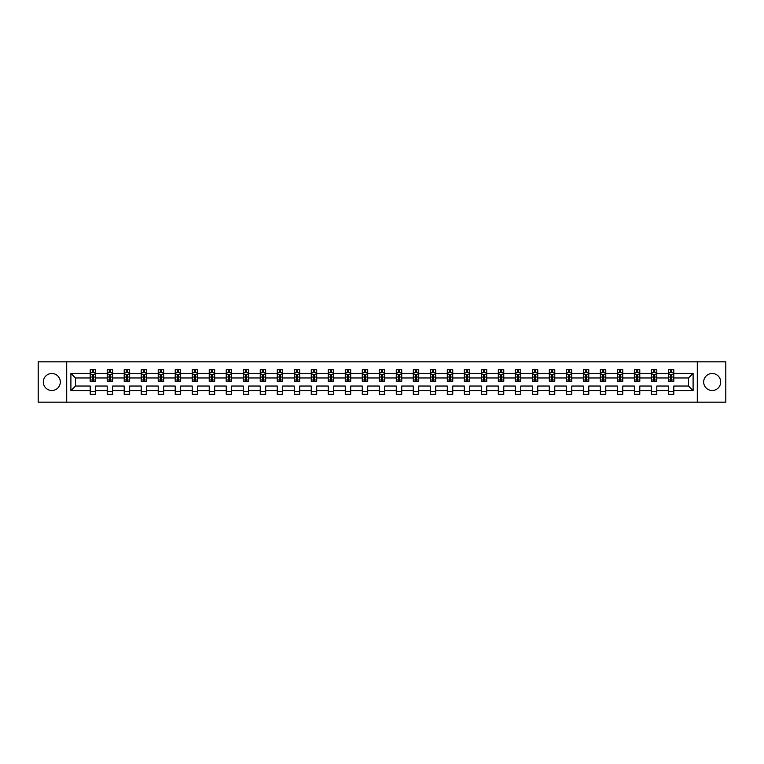 <?xml version="1.0" encoding="UTF-8"?>
<svg xmlns="http://www.w3.org/2000/svg" width="764" height="764" viewBox="0 0 764 764"><rect width="100%" height="100%" fill="white"/><g stroke="black" fill="none" stroke-linecap="round" stroke-linejoin="round"><path stroke-width="1.15" d="M712.172 373.5A8.499 8.499 0 0 0 703.673 382A8.499 8.499 0 0 0 712.172 390.499A8.499 8.499 0 0 0 720.681 382A8.499 8.499 0 0 0 712.172 373.5M51.828 373.5A8.499 8.499 0 0 0 43.319 382A8.499 8.499 0 0 0 51.828 390.499A8.499 8.499 0 0 0 60.327 382A8.499 8.499 0 0 0 51.828 373.5M697.293 402.17L725.8 402.17L725.8 361.83L697.293 361.83L697.293 402.17L66.707 402.17L66.707 361.83L38.2 361.83L38.2 402.17L66.707 402.17M673.8 390.614L673.8 386.03L688.517 386.03L693.101 390.614L673.8 390.614L673.8 394.262L668.357 394.262L668.357 390.614L656.801 390.614L656.801 394.262L651.348 394.262L651.348 390.614L639.793 390.614L639.793 394.262L634.349 394.262L634.349 390.614L622.794 390.614L622.794 394.262L617.341 394.262L617.341 390.614L605.785 390.614L605.785 394.262L600.332 394.262L600.332 390.614L588.786 390.614L588.786 394.262L583.333 394.262L583.333 390.614L571.778 390.614L571.778 394.262L566.325 394.262L566.325 390.614L554.769 390.614L554.769 394.262L549.326 394.262L549.326 390.614L537.77 390.614L537.77 394.262L532.317 394.262L532.317 390.614L520.761 390.614L520.761 394.262L515.308 394.262L515.308 390.614L503.762 390.614L503.762 394.262L498.309 394.262L498.309 390.614L486.754 390.614L486.754 394.262L481.301 394.262L481.301 390.614L469.745 390.614L469.745 394.262L464.302 394.262L464.302 390.614L452.746 390.614L452.746 394.262L447.293 394.262L447.293 390.614L435.738 390.614L435.738 394.262L430.285 394.262L430.285 390.614L418.739 390.614L418.739 394.262L413.286 394.262L413.286 390.614L401.73 390.614L401.73 394.262L396.277 394.262L396.277 390.614L384.722 390.614L384.722 394.262L379.278 394.262L379.278 390.614L367.723 390.614L367.723 394.262L362.27 394.262L362.27 390.614L350.714 390.614L350.714 394.262L345.261 394.262L345.261 390.614L333.715 390.614L333.715 394.262L328.262 394.262L328.262 390.614L316.707 390.614L316.707 394.262L311.254 394.262L311.254 390.614L299.698 390.614L299.698 394.262L294.255 394.262L294.255 390.614L282.699 390.614L282.699 394.262L277.246 394.262L277.246 390.614L265.691 390.614L265.691 394.262L260.238 394.262L260.238 390.614L248.692 390.614L248.692 394.262L243.238 394.262L243.238 390.614L231.683 390.614L231.683 394.262L226.23 394.262L226.23 390.614L214.674 390.614L214.674 394.262L209.231 394.262L209.231 390.614L197.675 390.614L197.675 394.262L192.222 394.262L192.222 390.614L180.667 390.614L180.667 394.262L175.214 394.262L175.214 390.614L163.668 390.614L163.668 394.262L158.215 394.262L158.215 390.614L146.659 390.614L146.659 394.262L141.206 394.262L141.206 390.614L129.651 390.614L129.651 394.262L124.207 394.262L124.207 390.614L112.652 390.614L112.652 394.262L107.199 394.262L107.199 390.614L95.643 390.614L95.643 394.262L90.2 394.262L90.2 390.614L70.899 390.614L70.899 373.386L90.2 373.386L90.2 369.738L95.643 369.738L95.643 373.386L107.199 373.386L107.199 369.738L112.652 369.738L112.652 373.386L124.207 373.386L124.207 369.738L129.651 369.738L129.651 373.386L141.206 373.386L141.206 369.738L146.659 369.738L146.659 373.386L158.215 373.386L158.215 369.738L163.668 369.738L163.668 373.386L175.214 373.386L175.214 369.738L180.667 369.738L180.667 373.386L192.222 373.386L192.222 369.738L197.675 369.738L197.675 373.386L209.231 373.386L209.231 369.738L214.674 369.738L214.674 373.386L226.23 373.386L226.23 369.738L231.683 369.738L231.683 373.386L243.238 373.386L243.238 369.738L248.692 369.738L248.692 373.386L260.238 373.386L260.238 369.738L265.691 369.738L265.691 373.386L277.246 373.386L277.246 369.738L282.699 369.738L282.699 373.386L294.255 373.386L294.255 369.738L299.698 369.738L299.698 373.386L311.254 373.386L311.254 369.738L316.707 369.738L316.707 373.386L328.262 373.386L328.262 369.738L333.715 369.738L333.715 373.386L345.261 373.386L345.261 369.738L350.714 369.738L350.714 373.386L362.27 373.386L362.27 369.738L367.723 369.738L367.723 373.386L379.278 373.386L379.278 369.738L384.722 369.738L384.722 373.386L396.277 373.386L396.277 369.738L401.73 369.738L401.73 373.386L413.286 373.386L413.286 369.738L418.739 369.738L418.739 373.386L430.285 373.386L430.285 369.738L435.738 369.738L435.738 373.386L447.293 373.386L447.293 369.738L452.746 369.738L452.746 373.386L464.302 373.386L464.302 369.738L469.745 369.738L469.745 373.386L481.301 373.386L481.301 369.738L486.754 369.738L486.754 373.386L498.309 373.386L498.309 369.738L503.762 369.738L503.762 373.386L515.308 373.386L515.308 369.738L520.761 369.738L520.761 373.386L532.317 373.386L532.317 369.738L537.77 369.738L537.77 373.386L549.326 373.386L549.326 369.738L554.769 369.738L554.769 373.386L566.325 373.386L566.325 369.738L571.778 369.738L571.778 373.386L583.333 373.386L583.333 369.738L588.786 369.738L588.786 373.386L600.332 373.386L600.332 369.738L605.785 369.738L605.785 373.386L617.341 373.386L617.341 369.738L622.794 369.738L622.794 373.386L634.349 373.386L634.349 369.738L639.793 369.738L639.793 373.386L651.348 373.386L651.348 369.738L656.801 369.738L656.801 373.386L668.357 373.386L668.357 369.738L673.8 369.738L673.8 373.386L693.101 373.386L693.101 390.614M697.293 361.83L66.707 361.83M668.357 373.386L668.357 377.97L656.801 377.97L656.801 373.386M656.801 390.614L656.801 386.03L668.357 386.03L668.357 390.614M651.348 373.386L651.348 377.97L639.793 377.97L639.793 373.386M639.793 390.614L639.793 386.03L651.348 386.03L651.348 390.614M634.349 373.386L634.349 377.97L622.794 377.97L622.794 373.386M622.794 390.614L622.794 386.03L634.349 386.03L634.349 390.614M617.341 373.386L617.341 377.97L605.785 377.97L605.785 373.386M605.785 390.614L605.785 386.03L617.341 386.03L617.341 390.614M600.332 373.386L600.332 377.97L588.786 377.97L588.786 373.386M588.786 390.614L588.786 386.03L600.332 386.03L600.332 390.614M583.333 373.386L583.333 377.97L571.778 377.97L571.778 373.386M571.778 390.614L571.778 386.03L583.333 386.03L583.333 390.614M566.325 373.386L566.325 377.97L554.769 377.97L554.769 373.386M554.769 390.614L554.769 386.03L566.325 386.03L566.325 390.614M549.326 373.386L549.326 377.97L537.77 377.97L537.77 373.386M537.77 390.614L537.77 386.03L549.326 386.03L549.326 390.614M532.317 373.386L532.317 377.97L520.761 377.97L520.761 373.386M520.761 390.614L520.761 386.03L532.317 386.03L532.317 390.614M515.308 373.386L515.308 377.97L503.762 377.97L503.762 373.386M503.762 390.614L503.762 386.03L515.308 386.03L515.308 390.614M498.309 373.386L498.309 377.97L486.754 377.97L486.754 373.386M486.754 390.614L486.754 386.03L498.309 386.03L498.309 390.614M481.301 373.386L481.301 377.97L469.745 377.97L469.745 373.386M469.745 390.614L469.745 386.03L481.301 386.03L481.301 390.614M464.302 373.386L464.302 377.97L452.746 377.97L452.746 373.386M452.746 390.614L452.746 386.03L464.302 386.03L464.302 390.614M447.293 373.386L447.293 377.97L435.738 377.97L435.738 373.386M435.738 390.614L435.738 386.03L447.293 386.03L447.293 390.614M430.285 373.386L430.285 377.97L418.739 377.97L418.739 373.386M418.739 390.614L418.739 386.03L430.285 386.03L430.285 390.614M413.286 373.386L413.286 377.97L401.73 377.97L401.73 373.386M401.73 390.614L401.73 386.03L413.286 386.03L413.286 390.614M396.277 373.386L396.277 377.97L384.722 377.97L384.722 373.386M384.722 390.614L384.722 386.03L396.277 386.03L396.277 390.614M379.278 373.386L379.278 377.97L367.723 377.97L367.723 373.386M367.723 390.614L367.723 386.03L379.278 386.03L379.278 390.614M362.27 373.386L362.27 377.97L350.714 377.97L350.714 373.386M350.714 390.614L350.714 386.03L362.27 386.03L362.27 390.614M345.261 373.386L345.261 377.97L333.715 377.97L333.715 373.386M333.715 390.614L333.715 386.03L345.261 386.03L345.261 390.614M328.262 373.386L328.262 377.97L316.707 377.97L316.707 373.386M316.707 390.614L316.707 386.03L328.262 386.03L328.262 390.614M311.254 373.386L311.254 377.97L299.698 377.97L299.698 373.386M299.698 390.614L299.698 386.03L311.254 386.03L311.254 390.614M294.255 373.386L294.255 377.97L282.699 377.97L282.699 373.386M282.699 390.614L282.699 386.03L294.255 386.03L294.255 390.614M277.246 373.386L277.246 377.97L265.691 377.97L265.691 373.386M265.691 390.614L265.691 386.03L277.246 386.03L277.246 390.614M260.238 373.386L260.238 377.97L248.692 377.97L248.692 373.386M248.692 390.614L248.692 386.03L260.238 386.03L260.238 390.614M243.238 373.386L243.238 377.97L231.683 377.97L231.683 373.386M231.683 390.614L231.683 386.03L243.238 386.03L243.238 390.614M226.23 373.386L226.23 377.97L214.674 377.97L214.674 373.386M214.674 390.614L214.674 386.03L226.23 386.03L226.23 390.614M209.231 373.386L209.231 377.97L197.675 377.97L197.675 373.386M197.675 390.614L197.675 386.03L209.231 386.03L209.231 390.614M192.222 373.386L192.222 377.97L180.667 377.97L180.667 373.386M180.667 390.614L180.667 386.03L192.222 386.03L192.222 390.614M175.214 373.386L175.214 377.97L163.668 377.97L163.668 373.386M163.668 390.614L163.668 386.03L175.214 386.03L175.214 390.614M158.215 373.386L158.215 377.97L146.659 377.97L146.659 373.386M146.659 390.614L146.659 386.03L158.215 386.03L158.215 390.614M141.206 373.386L141.206 377.97L129.651 377.97L129.651 373.386M129.651 390.614L129.651 386.03L141.206 386.03L141.206 390.614M124.207 373.386L124.207 377.97L112.652 377.97L112.652 373.386M112.652 390.614L112.652 386.03L124.207 386.03L124.207 390.614M107.199 373.386L107.199 377.97L95.643 377.97L95.643 373.386M95.643 390.614L95.643 386.03L107.199 386.03L107.199 390.614M90.2 373.386L90.2 377.97L75.483 377.97L75.483 386.03L90.2 386.03L90.2 390.614M70.899 373.386L75.483 377.97M688.517 386.03L688.517 377.97L673.8 377.97L673.8 373.386M670.429 372.46L671.737 372.46M653.421 372.46L654.729 372.46M636.412 372.46L637.72 372.46M619.413 372.46L620.721 372.46M602.404 372.46L603.713 372.46M585.405 372.46L586.714 372.46M568.397 372.46L569.705 372.46M551.388 372.46L552.697 372.46M534.389 372.46L535.698 372.46M517.381 372.46L518.689 372.46M500.382 372.46L501.69 372.46M483.373 372.46L484.682 372.46M466.365 372.46L467.673 372.46M449.366 372.46L450.674 372.46M432.357 372.46L433.666 372.46M415.358 372.46L416.666 372.46M398.35 372.46L399.658 372.46M381.351 372.46L382.649 372.46M364.342 372.46L365.65 372.46M347.333 372.46L348.642 372.46M330.334 372.46L331.643 372.46M313.326 372.46L314.634 372.46M296.327 372.46L297.635 372.46M279.318 372.46L280.627 372.46M262.31 372.46L263.618 372.46M245.311 372.46L246.619 372.46M228.302 372.46L229.611 372.46M211.303 372.46L212.612 372.46M194.295 372.46L195.603 372.46M177.286 372.46L178.595 372.46M160.287 372.46L161.596 372.46M143.279 372.46L144.587 372.46M126.28 372.46L127.588 372.46M109.271 372.46L110.579 372.46M92.263 372.46L93.571 372.46M90.2 391.54L95.643 391.54M107.199 391.54L112.652 391.54M124.207 391.54L129.651 391.54M141.206 391.54L146.659 391.54M158.215 391.54L163.668 391.54M175.214 391.54L180.667 391.54M192.222 391.54L197.675 391.54M209.231 391.54L214.674 391.54M226.23 391.54L231.683 391.54M243.238 391.54L248.692 391.54M260.238 391.54L265.691 391.54M277.246 391.54L282.699 391.54M294.255 391.54L299.698 391.54M311.254 391.54L316.707 391.54M328.262 391.54L333.715 391.54M345.261 391.54L350.714 391.54M362.27 391.54L367.723 391.54M379.278 391.54L384.722 391.54M396.277 391.54L401.73 391.54M413.286 391.54L418.739 391.54M430.285 391.54L435.738 391.54M447.293 391.54L452.746 391.54M464.302 391.54L469.745 391.54M481.301 391.54L486.754 391.54M498.309 391.54L503.762 391.54M515.308 391.54L520.761 391.54M532.317 391.54L537.77 391.54M549.326 391.54L554.769 391.54M566.325 391.54L571.778 391.54M583.333 391.54L588.786 391.54M600.332 391.54L605.785 391.54M617.341 391.54L622.794 391.54M634.349 391.54L639.793 391.54M651.348 391.54L656.801 391.54M668.357 391.54L673.8 391.54M75.483 386.03L70.899 390.614M693.101 373.386L688.517 377.97M93.571 371.151L92.263 371.151M91.222 372.651L90.2 372.651L90.2 369.738L92.263 369.738L92.263 372.517M90.2 379.975L90.2 381.351L92.263 381.351L92.263 379.975L90.2 379.975L90.2 377.97M95.643 377.97L95.643 381.351L93.571 381.351L93.571 375.516L92.263 375.516L92.263 379.975M94.621 372.651L95.643 372.651L95.643 369.738L93.571 369.738L93.571 372.517M95.643 374.694L94.555 372.517L91.288 372.517L90.2 374.694M110.579 371.151L109.271 371.151M108.221 372.651L107.199 372.651L107.199 369.738L109.271 369.738L109.271 372.517M107.199 379.975L107.199 381.351L109.271 381.351L109.271 379.975L107.199 379.975L107.199 377.97M112.652 377.97L112.652 381.351L110.579 381.351L110.579 375.516L109.271 375.516L109.271 379.975M111.63 372.651L112.652 372.651L112.652 369.738L110.579 369.738L110.579 372.517M112.652 374.694L111.563 372.517L108.287 372.517L107.199 374.694M127.588 371.151L126.28 371.151M125.229 372.651L124.207 372.651L124.207 369.738L126.28 369.738L126.28 372.517M124.207 379.975L124.207 381.351L126.28 381.351L126.28 379.975L124.207 379.975L124.207 377.97M129.651 377.97L129.651 381.351L127.588 381.351L127.588 375.516L126.28 375.516L126.28 379.975M128.629 372.651L129.651 372.651L129.651 369.738L127.588 369.738L127.588 372.517M129.651 374.694L128.562 372.517L125.296 372.517L124.207 374.694M144.587 371.151L143.279 371.151M142.238 372.651L141.206 372.651L141.206 369.738L143.279 369.738L143.279 372.517M141.206 379.975L141.206 381.351L143.279 381.351L143.279 379.975L141.206 379.975L141.206 377.97M146.659 377.97L146.659 381.351L144.587 381.351L144.587 375.516L143.279 375.516L143.279 379.975M145.637 372.651L146.659 372.651L146.659 369.738L144.587 369.738L144.587 372.517M146.659 374.694L145.571 372.517L142.295 372.517L141.206 374.694M161.596 371.151L160.287 371.151M159.237 372.651L158.215 372.651L158.215 369.738L160.287 369.738L160.287 372.517M158.215 379.975L158.215 381.351L160.287 381.351L160.287 379.975L158.215 379.975L158.215 377.97M163.668 377.97L163.668 381.351L161.596 381.351L161.596 375.516L160.287 375.516L160.287 379.975M162.637 372.651L163.668 372.651L163.668 369.738L161.596 369.738L161.596 372.517M163.668 374.694L162.57 372.517L159.304 372.517L158.215 374.694M178.595 371.151L177.286 371.151M176.245 372.651L175.214 372.651L175.214 369.738L177.286 369.738L177.286 372.517M175.214 379.975L175.214 381.351L177.286 381.351L177.286 379.975L175.214 379.975L175.214 377.97M180.667 377.97L180.667 381.351L178.595 381.351L178.595 375.516L177.286 375.516L177.286 379.975M179.645 372.651L180.667 372.651L180.667 369.738L178.595 369.738L178.595 372.517M180.667 374.694L179.578 372.517L176.312 372.517L175.214 374.694M195.603 371.151L194.295 371.151M193.244 372.651L192.222 372.651L192.222 369.738L194.295 369.738L194.295 372.517M192.222 379.975L192.222 381.351L194.295 381.351L194.295 379.975L192.222 379.975L192.222 377.97M197.675 377.97L197.675 381.351L195.603 381.351L195.603 375.516L194.295 375.516L194.295 379.975M196.654 372.651L197.675 372.651L197.675 369.738L195.603 369.738L195.603 372.517M197.675 374.694L196.587 372.517L193.311 372.517L192.222 374.694M212.612 371.151L211.303 371.151M210.253 372.651L209.231 372.651L209.231 369.738L211.303 369.738L211.303 372.517M209.231 379.975L209.231 381.351L211.303 381.351L211.303 379.975L209.231 379.975L209.231 377.97M214.674 377.97L214.674 381.351L212.612 381.351L212.612 375.516L211.303 375.516L211.303 379.975M213.653 372.651L214.674 372.651L214.674 369.738L212.612 369.738L212.612 372.517M214.674 374.694L213.586 372.517L210.32 372.517L209.231 374.694M229.611 371.151L228.302 371.151M227.261 372.651L226.23 372.651L226.23 369.738L228.302 369.738L228.302 372.517M226.23 379.975L226.23 381.351L228.302 381.351L228.302 379.975L226.23 379.975L226.23 377.97M231.683 377.97L231.683 381.351L229.611 381.351L229.611 375.516L228.302 375.516L228.302 379.975M230.661 372.651L231.683 372.651L231.683 369.738L229.611 369.738L229.611 372.517M231.683 374.694L230.594 372.517L227.319 372.517L226.23 374.694M246.619 371.151L245.311 371.151M244.26 372.651L243.238 372.651L243.238 369.738L245.311 369.738L245.311 372.517M243.238 379.975L243.238 381.351L245.311 381.351L245.311 379.975L243.238 379.975L243.238 377.97M248.692 377.97L248.692 381.351L246.619 381.351L246.619 375.516L245.311 375.516L245.311 379.975M247.66 372.651L248.692 372.651L248.692 369.738L246.619 369.738L246.619 372.517M248.692 374.694L247.593 372.517L244.327 372.517L243.238 374.694M263.618 371.151L262.31 371.151M261.269 372.651L260.238 372.651L260.238 369.738L262.31 369.738L262.31 372.517M260.238 379.975L260.238 381.351L262.31 381.351L262.31 379.975L260.238 379.975L260.238 377.97M265.691 377.97L265.691 381.351L263.618 381.351L263.618 375.516L262.31 375.516L262.31 379.975M264.669 372.651L265.691 372.651L265.691 369.738L263.618 369.738L263.618 372.517M265.691 374.694L264.602 372.517L261.336 372.517L260.238 374.694M280.627 371.151L279.318 371.151M278.268 372.651L277.246 372.651L277.246 369.738L279.318 369.738L279.318 372.517M277.246 379.975L277.246 381.351L279.318 381.351L279.318 379.975L277.246 379.975L277.246 377.97M282.699 377.97L282.699 381.351L280.627 381.351L280.627 375.516L279.318 375.516L279.318 379.975M281.668 372.651L282.699 372.651L282.699 369.738L280.627 369.738L280.627 372.517M282.699 374.694L281.61 372.517L278.335 372.517L277.246 374.694M297.635 371.151L296.327 371.151M295.276 372.651L294.255 372.651L294.255 369.738L296.327 369.738L296.327 372.517M294.255 379.975L294.255 381.351L296.327 381.351L296.327 379.975L294.255 379.975L294.255 377.97M299.698 377.97L299.698 381.351L297.635 381.351L297.635 375.516L296.327 375.516L296.327 379.975M298.676 372.651L299.698 372.651L299.698 369.738L297.635 369.738L297.635 372.517M299.698 374.694L298.609 372.517L295.343 372.517L294.255 374.694M314.634 371.151L313.326 371.151M312.285 372.651L311.254 372.651L311.254 369.738L313.326 369.738L313.326 372.517M311.254 379.975L311.254 381.351L313.326 381.351L313.326 379.975L311.254 379.975L311.254 377.97M316.707 377.97L316.707 381.351L314.634 381.351L314.634 375.516L313.326 375.516L313.326 379.975M315.685 372.651L316.707 372.651L316.707 369.738L314.634 369.738L314.634 372.517M316.707 374.694L315.618 372.517L312.342 372.517L311.254 374.694M331.643 371.151L330.334 371.151M329.284 372.651L328.262 372.651L328.262 369.738L330.334 369.738L330.334 372.517M328.262 379.975L328.262 381.351L330.334 381.351L330.334 379.975L328.262 379.975L328.262 377.97M333.715 377.97L333.715 381.351L331.643 381.351L331.643 375.516L330.334 375.516L330.334 379.975M332.684 372.651L333.715 372.651L333.715 369.738L331.643 369.738L331.643 372.517M333.715 374.694L332.617 372.517L329.351 372.517L328.262 374.694M348.642 371.151L347.333 371.151M346.293 372.651L345.261 372.651L345.261 369.738L347.333 369.738L347.333 372.517M345.261 379.975L345.261 381.351L347.333 381.351L347.333 379.975L345.261 379.975L345.261 377.97M350.714 377.97L350.714 381.351L348.642 381.351L348.642 375.516L347.333 375.516L347.333 379.975M349.692 372.651L350.714 372.651L350.714 369.738L348.642 369.738L348.642 372.517M350.714 374.694L349.625 372.517L346.359 372.517L345.261 374.694M365.65 371.151L364.342 371.151M363.292 372.651L362.27 372.651L362.27 369.738L364.342 369.738L364.342 372.517M362.27 379.975L362.27 381.351L364.342 381.351L364.342 379.975L362.27 379.975L362.27 377.97M367.723 377.97L367.723 381.351L365.65 381.351L365.65 375.516L364.342 375.516L364.342 379.975M366.691 372.651L367.723 372.651L367.723 369.738L365.65 369.738L365.65 372.517M367.723 374.694L366.634 372.517L363.358 372.517L362.27 374.694M382.649 371.151L381.351 371.151M380.3 372.651L379.278 372.651L379.278 369.738L381.351 369.738L381.351 372.517M379.278 379.975L379.278 381.351L381.351 381.351L381.351 379.975L379.278 379.975L379.278 377.97M384.722 377.97L384.722 381.351L382.649 381.351L382.649 375.516L381.351 375.516L381.351 379.975M383.7 372.651L384.722 372.651L384.722 369.738L382.649 369.738L382.649 372.517M384.722 374.694L383.633 372.517L380.367 372.517L379.278 374.694M399.658 371.151L398.35 371.151M397.309 372.651L396.277 372.651L396.277 369.738L398.35 369.738L398.35 372.517M396.277 379.975L396.277 381.351L398.35 381.351L398.35 379.975L396.277 379.975L396.277 377.97M401.73 377.97L401.73 381.351L399.658 381.351L399.658 375.516L398.35 375.516L398.35 379.975M400.708 372.651L401.73 372.651L401.73 369.738L399.658 369.738L399.658 372.517M401.73 374.694L400.642 372.517L397.366 372.517L396.277 374.694M416.666 371.151L415.358 371.151M414.308 372.651L413.286 372.651L413.286 369.738L415.358 369.738L415.358 372.517M413.286 379.975L413.286 381.351L415.358 381.351L415.358 379.975L413.286 379.975L413.286 377.97M418.739 377.97L418.739 381.351L416.666 381.351L416.666 375.516L415.358 375.516L415.358 379.975M417.707 372.651L418.739 372.651L418.739 369.738L416.666 369.738L416.666 372.517M418.739 374.694L417.641 372.517L414.374 372.517L413.286 374.694M433.666 371.151L432.357 371.151M431.316 372.651L430.285 372.651L430.285 369.738L432.357 369.738L432.357 372.517M430.285 379.975L430.285 381.351L432.357 381.351L432.357 379.975L430.285 379.975L430.285 377.97M435.738 377.97L435.738 381.351L433.666 381.351L433.666 375.516L432.357 375.516L432.357 379.975M434.716 372.651L435.738 372.651L435.738 369.738L433.666 369.738L433.666 372.517M435.738 374.694L434.649 372.517L431.383 372.517L430.285 374.694M450.674 371.151L449.366 371.151M448.315 372.651L447.293 372.651L447.293 369.738L449.366 369.738L449.366 372.517M447.293 379.975L447.293 381.351L449.366 381.351L449.366 379.975L447.293 379.975L447.293 377.97M452.746 377.97L452.746 381.351L450.674 381.351L450.674 375.516L449.366 375.516L449.366 379.975M451.715 372.651L452.746 372.651L452.746 369.738L450.674 369.738L450.674 372.517M452.746 374.694L451.658 372.517L448.382 372.517L447.293 374.694M467.673 371.151L466.365 371.151M465.324 372.651L464.302 372.651L464.302 369.738L466.365 369.738L466.365 372.517M464.302 379.975L464.302 381.351L466.365 381.351L466.365 379.975L464.302 379.975L464.302 377.97M469.745 377.97L469.745 381.351L467.673 381.351L467.673 375.516L466.365 375.516L466.365 379.975M468.724 372.651L469.745 372.651L469.745 369.738L467.673 369.738L467.673 372.517M469.745 374.694L468.657 372.517L465.391 372.517L464.302 374.694M484.682 371.151L483.373 371.151M482.332 372.651L481.301 372.651L481.301 369.738L483.373 369.738L483.373 372.517M481.301 379.975L481.301 381.351L483.373 381.351L483.373 379.975L481.301 379.975L481.301 377.97M486.754 377.97L486.754 381.351L484.682 381.351L484.682 375.516L483.373 375.516L483.373 379.975M485.732 372.651L486.754 372.651L486.754 369.738L484.682 369.738L484.682 372.517M486.754 374.694L485.665 372.517L482.39 372.517L481.301 374.694M501.69 371.151L500.382 371.151M499.331 372.651L498.309 372.651L498.309 369.738L500.382 369.738L500.382 372.517M498.309 379.975L498.309 381.351L500.382 381.351L500.382 379.975L498.309 379.975L498.309 377.97M503.762 377.97L503.762 381.351L501.69 381.351L501.69 375.516L500.382 375.516L500.382 379.975M502.731 372.651L503.762 372.651L503.762 369.738L501.69 369.738L501.69 372.517M503.762 374.694L502.664 372.517L499.398 372.517L498.309 374.694M518.689 371.151L517.381 371.151M516.34 372.651L515.308 372.651L515.308 369.738L517.381 369.738L517.381 372.517M515.308 379.975L515.308 381.351L517.381 381.351L517.381 379.975L515.308 379.975L515.308 377.97M520.761 377.97L520.761 381.351L518.689 381.351L518.689 375.516L517.381 375.516L517.381 379.975M519.74 372.651L520.761 372.651L520.761 369.738L518.689 369.738L518.689 372.517M520.761 374.694L519.673 372.517L516.407 372.517L515.308 374.694M535.698 371.151L534.389 371.151M533.339 372.651L532.317 372.651L532.317 369.738L534.389 369.738L534.389 372.517M532.317 379.975L532.317 381.351L534.389 381.351L534.389 379.975L532.317 379.975L532.317 377.97M537.77 377.97L537.77 381.351L535.698 381.351L535.698 375.516L534.389 375.516L534.389 379.975M536.739 372.651L537.77 372.651L537.77 369.738L535.698 369.738L535.698 372.517M537.77 374.694L536.681 372.517L533.406 372.517L532.317 374.694M552.697 371.151L551.388 371.151M550.347 372.651L549.326 372.651L549.326 369.738L551.388 369.738L551.388 372.517M549.326 379.975L549.326 381.351L551.388 381.351L551.388 379.975L549.326 379.975L549.326 377.97M554.769 377.97L554.769 381.351L552.697 381.351L552.697 375.516L551.388 375.516L551.388 379.975M553.747 372.651L554.769 372.651L554.769 369.738L552.697 369.738L552.697 372.517M554.769 374.694L553.68 372.517L550.414 372.517L549.326 374.694M569.705 371.151L568.397 371.151M567.346 372.651L566.325 372.651L566.325 369.738L568.397 369.738L568.397 372.517M566.325 379.975L566.325 381.351L568.397 381.351L568.397 379.975L566.325 379.975L566.325 377.97M571.778 377.97L571.778 381.351L569.705 381.351L569.705 375.516L568.397 375.516L568.397 379.975M570.756 372.651L571.778 372.651L571.778 369.738L569.705 369.738L569.705 372.517M571.778 374.694L570.689 372.517L567.413 372.517L566.325 374.694M586.714 371.151L585.405 371.151M584.355 372.651L583.333 372.651L583.333 369.738L585.405 369.738L585.405 372.517M583.333 379.975L583.333 381.351L585.405 381.351L585.405 379.975L583.333 379.975L583.333 377.97M588.786 377.97L588.786 381.351L586.714 381.351L586.714 375.516L585.405 375.516L585.405 379.975M587.755 372.651L588.786 372.651L588.786 369.738L586.714 369.738L586.714 372.517M588.786 374.694L587.688 372.517L584.422 372.517L583.333 374.694M603.713 371.151L602.404 371.151M601.364 372.651L600.332 372.651L600.332 369.738L602.404 369.738L602.404 372.517M600.332 379.975L600.332 381.351L602.404 381.351L602.404 379.975L600.332 379.975L600.332 377.97M605.785 377.97L605.785 381.351L603.713 381.351L603.713 375.516L602.404 375.516L602.404 379.975M604.763 372.651L605.785 372.651L605.785 369.738L603.713 369.738L603.713 372.517M605.785 374.694L604.696 372.517L601.43 372.517L600.332 374.694M620.721 371.151L619.413 371.151M618.362 372.651L617.341 372.651L617.341 369.738L619.413 369.738L619.413 372.517M617.341 379.975L617.341 381.351L619.413 381.351L619.413 379.975L617.341 379.975L617.341 377.97M622.794 377.97L622.794 381.351L620.721 381.351L620.721 375.516L619.413 375.516L619.413 379.975M621.762 372.651L622.794 372.651L622.794 369.738L620.721 369.738L620.721 372.517M622.794 374.694L621.705 372.517L618.429 372.517L617.341 374.694M637.72 371.151L636.412 371.151M635.371 372.651L634.349 372.651L634.349 369.738L636.412 369.738L636.412 372.517M634.349 379.975L634.349 381.351L636.412 381.351L636.412 379.975L634.349 379.975L634.349 377.97M639.793 377.97L639.793 381.351L637.72 381.351L637.72 375.516L636.412 375.516L636.412 379.975M638.771 372.651L639.793 372.651L639.793 369.738L637.72 369.738L637.72 372.517M639.793 374.694L638.704 372.517L635.438 372.517L634.349 374.694M654.729 371.151L653.421 371.151M652.37 372.651L651.348 372.651L651.348 369.738L653.421 369.738L653.421 372.517M651.348 379.975L651.348 381.351L653.421 381.351L653.421 379.975L651.348 379.975L651.348 377.97M656.801 377.97L656.801 381.351L654.729 381.351L654.729 375.516L653.421 375.516L653.421 379.975M655.779 372.651L656.801 372.651L656.801 369.738L654.729 369.738L654.729 372.517M656.801 374.694L655.713 372.517L652.437 372.517L651.348 374.694M671.737 371.151L670.429 371.151M669.379 372.651L668.357 372.651L668.357 369.738L670.429 369.738L670.429 372.517M668.357 379.975L668.357 381.351L670.429 381.351L670.429 379.975L668.357 379.975L668.357 377.97M673.8 377.97L673.8 381.351L671.737 381.351L671.737 375.516L670.429 375.516L670.429 379.975M672.778 372.651L673.8 372.651L673.8 369.738L671.737 369.738L671.737 372.517M673.8 374.694L672.712 372.517L669.445 372.517L668.357 374.694M95.615 374.647L90.219 374.647M95.643 379.975L93.571 379.975M92.263 377.053L90.2 377.053M95.643 377.053L93.571 377.053M93.571 371.848L92.263 371.848M112.623 374.647L107.227 374.647M112.652 379.975L110.579 379.975M109.271 377.053L107.199 377.053M112.652 377.053L110.579 377.053M110.579 371.848L109.271 371.848M129.632 374.647L124.236 374.647M129.651 379.975L127.588 379.975M126.28 377.053L124.207 377.053M129.651 377.053L127.588 377.053M127.588 371.848L126.28 371.848M146.631 374.647L141.235 374.647M146.659 379.975L144.587 379.975M143.279 377.053L141.206 377.053M146.659 377.053L144.587 377.053M144.587 371.848L143.279 371.848M163.639 374.647L158.243 374.647M163.668 379.975L161.596 379.975M160.287 377.053L158.215 377.053M163.668 377.053L161.596 377.053M161.596 371.848L160.287 371.848M180.638 374.647L175.243 374.647M180.667 379.975L178.595 379.975M177.286 377.053L175.214 377.053M180.667 377.053L178.595 377.053M178.595 371.848L177.286 371.848M197.647 374.647L192.251 374.647M197.675 379.975L195.603 379.975M194.295 377.053L192.222 377.053M197.675 377.053L195.603 377.053M195.603 371.848L194.295 371.848M214.655 374.647L209.26 374.647M214.674 379.975L212.612 379.975M211.303 377.053L209.231 377.053M214.674 377.053L212.612 377.053M212.612 371.848L211.303 371.848M231.654 374.647L226.259 374.647M231.683 379.975L229.611 379.975M228.302 377.053L226.23 377.053M231.683 377.053L229.611 377.053M229.611 371.848L228.302 371.848M248.663 374.647L243.267 374.647M248.692 379.975L246.619 379.975M245.311 377.053L243.238 377.053M248.692 377.053L246.619 377.053M246.619 371.848L245.311 371.848M265.662 374.647L260.266 374.647M265.691 379.975L263.618 379.975M262.31 377.053L260.238 377.053M265.691 377.053L263.618 377.053M263.618 371.848L262.31 371.848M282.67 374.647L277.275 374.647M282.699 379.975L280.627 379.975M279.318 377.053L277.246 377.053M282.699 377.053L280.627 377.053M280.627 371.848L279.318 371.848M299.679 374.647L294.283 374.647M299.698 379.975L297.635 379.975M296.327 377.053L294.255 377.053M299.698 377.053L297.635 377.053M297.635 371.848L296.327 371.848M316.678 374.647L311.282 374.647M316.707 379.975L314.634 379.975M313.326 377.053L311.254 377.053M316.707 377.053L314.634 377.053M314.634 371.848L313.326 371.848M333.687 374.647L328.291 374.647M333.715 379.975L331.643 379.975M330.334 377.053L328.262 377.053M333.715 377.053L331.643 377.053M331.643 371.848L330.334 371.848M350.686 374.647L345.29 374.647M350.714 379.975L348.642 379.975M347.333 377.053L345.261 377.053M350.714 377.053L348.642 377.053M348.642 371.848L347.333 371.848M367.694 374.647L362.298 374.647M367.723 379.975L365.65 379.975M364.342 377.053L362.27 377.053M367.723 377.053L365.65 377.053M365.65 371.848L364.342 371.848M384.693 374.647L379.307 374.647M384.722 379.975L382.649 379.975M381.351 377.053L379.278 377.053M384.722 377.053L382.649 377.053M382.649 371.848L381.351 371.848M401.702 374.647L396.306 374.647M401.73 379.975L399.658 379.975M398.35 377.053L396.277 377.053M401.73 377.053L399.658 377.053M399.658 371.848L398.35 371.848M418.71 374.647L413.314 374.647M418.739 379.975L416.666 379.975M415.358 377.053L413.286 377.053M418.739 377.053L416.666 377.053M416.666 371.848L415.358 371.848M435.709 374.647L430.313 374.647M435.738 379.975L433.666 379.975M432.357 377.053L430.285 377.053M435.738 377.053L433.666 377.053M433.666 371.848L432.357 371.848M452.718 374.647L447.322 374.647M452.746 379.975L450.674 379.975M449.366 377.053L447.293 377.053M452.746 377.053L450.674 377.053M450.674 371.848L449.366 371.848M469.717 374.647L464.321 374.647M469.745 379.975L467.673 379.975M466.365 377.053L464.302 377.053M469.745 377.053L467.673 377.053M467.673 371.848L466.365 371.848M486.725 374.647L481.33 374.647M486.754 379.975L484.682 379.975M483.373 377.053L481.301 377.053M486.754 377.053L484.682 377.053M484.682 371.848L483.373 371.848M503.734 374.647L498.338 374.647M503.762 379.975L501.69 379.975M500.382 377.053L498.309 377.053M503.762 377.053L501.69 377.053M501.69 371.848L500.382 371.848M520.733 374.647L515.337 374.647M520.761 379.975L518.689 379.975M517.381 377.053L515.308 377.053M520.761 377.053L518.689 377.053M518.689 371.848L517.381 371.848M537.741 374.647L532.346 374.647M537.77 379.975L535.698 379.975M534.389 377.053L532.317 377.053M537.77 377.053L535.698 377.053M535.698 371.848L534.389 371.848M554.74 374.647L549.345 374.647M554.769 379.975L552.697 379.975M551.388 377.053L549.326 377.053M554.769 377.053L552.697 377.053M552.697 371.848L551.388 371.848M571.749 374.647L566.353 374.647M571.778 379.975L569.705 379.975M568.397 377.053L566.325 377.053M571.778 377.053L569.705 377.053M569.705 371.848L568.397 371.848M588.757 374.647L583.362 374.647M588.786 379.975L586.714 379.975M585.405 377.053L583.333 377.053M588.786 377.053L586.714 377.053M586.714 371.848L585.405 371.848M605.756 374.647L600.361 374.647M605.785 379.975L603.713 379.975M602.404 377.053L600.332 377.053M605.785 377.053L603.713 377.053M603.713 371.848L602.404 371.848M622.765 374.647L617.369 374.647M622.794 379.975L620.721 379.975M619.413 377.053L617.341 377.053M622.794 377.053L620.721 377.053M620.721 371.848L619.413 371.848M639.764 374.647L634.368 374.647M639.793 379.975L637.72 379.975M636.412 377.053L634.349 377.053M639.793 377.053L637.72 377.053M637.72 371.848L636.412 371.848M656.773 374.647L651.377 374.647M656.801 379.975L654.729 379.975M653.421 377.053L651.348 377.053M656.801 377.053L654.729 377.053M654.729 371.848L653.421 371.848M673.781 374.647L668.385 374.647M673.8 379.975L671.737 379.975M670.429 377.053L668.357 377.053M673.8 377.053L671.737 377.053M671.737 371.848L670.429 371.848"/></g></svg>
